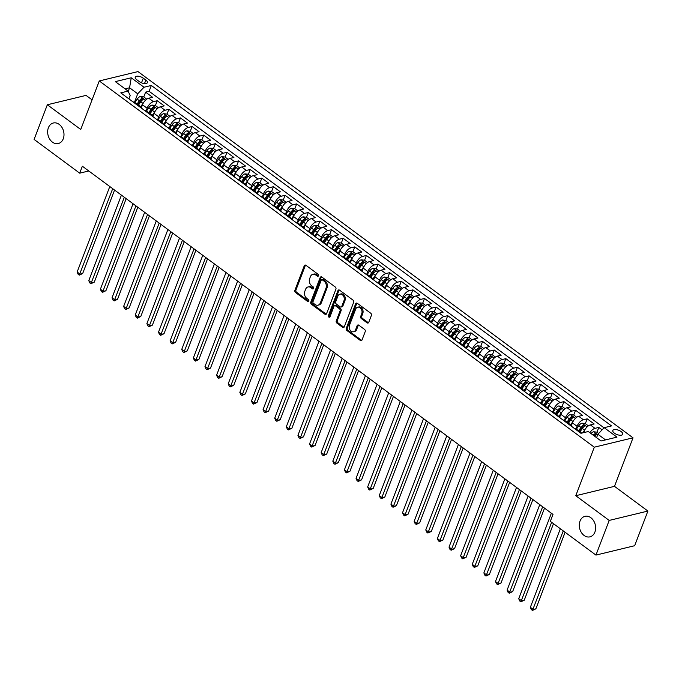 <?xml version="1.0" encoding="UTF-8"?>
<svg xmlns="http://www.w3.org/2000/svg" width="682" height="682" viewBox="0 0 682 682"><rect width="100%" height="100%" fill="white"/><g stroke="black" fill="none" stroke-linecap="round" stroke-linejoin="round"><path stroke-width="1.02" d="M318.468 275.784A1.134 0.861 -103.6 0 0 318.034 274.241L305.92 265.272A1.62 1.228 -103.6 0 0 304.257 265.792L294.905 290.285A1.62 1.228 -103.6 0 0 295.528 292.493L307.642 301.461A1.134 0.861 -103.6 0 0 308.375 299.551L306.806 298.392A5.183 3.93 -103.6 0 1 304.82 291.342L305.596 289.296A5.183 3.93 -103.6 0 1 308.025 286.96A5.183 3.93 -103.6 0 1 310.907 287.642L312.475 288.801A1.134 0.861 -103.6 0 0 313.209 286.9L311.64 285.741A5.183 3.93 -103.6 0 1 309.645 278.682L310.429 276.645A5.183 3.93 -103.6 0 1 312.859 274.3A5.183 3.93 -103.6 0 1 315.74 274.982L317.309 276.15A1.134 0.861 -103.6 0 0 318.468 275.784M580.024 521.082A10.562 8.014 -103.6 0 0 581.354 532.463A10.562 8.014 -103.6 0 0 589.947 536.853A10.562 8.014 -103.6 0 0 594.9 532.088A10.562 8.014 -103.6 0 0 593.57 520.698A10.562 8.014 -103.6 0 0 584.977 516.317A10.562 8.014 -103.6 0 0 580.024 521.082M48.388 127.764A10.562 8.014 -103.6 0 0 49.718 139.154A10.562 8.014 -103.6 0 0 58.311 143.535A10.562 8.014 -103.6 0 0 63.264 138.77A10.562 8.014 -103.6 0 0 61.934 127.381A10.562 8.014 -103.6 0 0 53.341 122.999A10.562 8.014 -103.6 0 0 48.388 127.764M621.106 431.57A5.286 2.31 20.9 0 0 616.11 429.583A5.286 2.31 20.9 0 0 612.828 430.495A5.286 2.31 20.9 0 0 614.414 433.189A5.286 2.31 20.9 0 0 619.409 435.184A5.286 2.31 20.9 0 0 622.7 434.264A5.286 2.31 20.9 0 0 621.106 431.57M367.095 322.842A1.62 1.228 -103.6 0 0 368.757 322.33L371.383 315.451A1.62 1.228 -103.6 0 0 370.761 313.251L357.3 303.294A1.62 1.228 -103.6 0 0 355.646 303.805L346.286 328.306A1.62 1.228 -103.6 0 0 346.908 330.506L360.369 340.463A1.62 1.228 -103.6 0 0 362.031 339.951L365.202 331.648A1.62 1.228 -103.6 0 0 364.58 329.44L358.817 325.186A1.62 1.228 -103.6 0 0 357.155 325.698L355.586 329.815A4.331 3.282 -103.6 0 1 353.557 331.776A4.331 3.282 -103.6 0 1 350.028 329.969A4.331 3.282 -103.6 0 1 349.482 325.305L355.646 309.176A4.331 3.282 -103.6 0 1 357.675 307.215A4.331 3.282 -103.6 0 1 361.204 309.014A4.331 3.282 -103.6 0 1 361.741 313.686L360.718 316.38A1.62 1.228 -103.6 0 0 361.341 318.579L367.095 322.842L368.144 322.586A1.62 1.228 -103.6 0 0 368.485 322.774M575.779 495.712L609.188 520.426L595.949 555.088L634.661 545.719L647.9 511.057L614.491 486.343L633.024 437.818L594.303 447.187L575.779 495.712L614.491 486.343M92.061 99.836L86.051 95.386L47.339 104.764L80.749 129.478L99.274 80.953L594.303 447.187M47.339 104.764L34.1 139.418L79.709 173.168L88.762 170.977M595.949 555.088L550.34 521.346L552.983 514.416L82.36 166.229L79.709 173.168M335.911 289.211A1.62 1.228 -103.6 0 0 335.288 287.003L321.827 277.045A1.62 1.228 -103.6 0 0 320.173 277.565L310.813 302.058A1.62 1.228 -103.6 0 0 311.435 304.266L324.896 314.223A1.62 1.228 -103.6 0 0 326.559 313.703L335.911 289.211M339.568 290.165L353.029 300.131A1.62 1.228 -103.6 0 1 353.651 302.331L344.291 326.831A1.62 1.228 -103.6 0 1 342.637 327.343L336.874 323.08A1.62 1.228 -103.6 0 1 336.252 320.881L340.045 310.941A1.62 1.228 -103.6 0 0 339.423 308.741L335.604 305.911A1.62 1.228 -103.6 0 0 333.941 306.431L329.994 316.772A1.134 0.861 -103.6 0 1 328.4 315.587L337.905 290.685A1.62 1.228 -103.6 0 1 339.568 290.165M602.095 429.856L598.805 427.418L596.972 432.235M589.836 432.678A6.607 3.188 -53.5 0 1 594.994 428.347L590.339 424.903L594.158 423.982L587.185 418.825L585.352 423.641M576.085 428.884L577.066 426.31A6.607 3.188 -53.5 0 1 583.366 419.745L578.72 416.31L582.539 415.389L575.565 410.232L573.733 415.04M564.457 420.291L565.446 417.708A6.607 3.188 -53.5 0 1 571.746 411.152L567.1 407.717L570.919 406.787L563.946 401.63L562.104 406.446M552.838 411.689L553.827 409.115A6.607 3.188 -53.5 0 1 560.127 402.559L555.48 399.115L559.3 398.194L552.326 393.037L550.485 397.845M541.218 403.096L542.207 400.513A6.607 3.188 -53.5 0 1 548.507 393.957L543.861 390.522L547.68 389.593L540.707 384.435L538.865 389.252M529.599 394.494L530.587 391.92A6.607 3.188 -53.5 0 1 536.887 385.364L532.241 381.92L536.061 380.999L529.087 375.842L527.246 380.658M517.979 385.901L518.968 383.318A6.607 3.188 -53.5 0 1 525.268 376.762L520.622 373.327L524.441 372.398L517.467 367.24L515.626 372.057M506.359 377.308L507.34 374.725A6.607 3.188 -53.5 0 1 513.648 368.169L509.002 364.725L512.821 363.804L505.848 358.647L504.007 363.463M494.74 368.706L495.72 366.132A6.607 3.188 -53.5 0 1 502.029 359.567L497.374 356.132L501.193 355.203L494.228 350.045L492.387 354.862M483.12 360.113L484.101 357.53A6.607 3.188 -53.5 0 1 490.409 350.974L485.755 347.53L489.574 346.609L482.6 341.452L480.767 346.268M471.501 351.511L472.481 348.937A6.607 3.188 -53.5 0 1 478.781 342.373L474.135 338.937L477.954 338.016L470.981 332.85L469.148 337.667M459.873 342.918L460.862 340.335A6.607 3.188 -53.5 0 1 467.161 333.779L462.515 330.335L466.335 329.415L459.361 324.257L457.528 329.074M448.253 334.316L449.242 331.742A6.607 3.188 -53.5 0 1 455.542 325.178L450.896 321.742L454.715 320.821L447.742 315.664L445.9 320.472M436.633 325.723L437.622 323.14A6.607 3.188 -53.5 0 1 443.922 316.584L439.276 313.149L443.095 312.22L436.122 307.062L434.281 311.879M425.014 317.121L426.003 314.547A6.607 3.188 -53.5 0 1 432.303 307.983L427.657 304.547L431.476 303.626L424.502 298.469L422.661 303.277M413.394 308.528L414.383 305.945A6.607 3.188 -53.5 0 1 420.683 299.389L416.037 295.954L419.856 295.025L412.883 289.867L411.041 294.684M401.775 299.927L402.755 297.352A6.607 3.188 -53.5 0 1 409.064 290.796L404.417 287.352L408.237 286.431L401.263 281.274L399.422 286.09M390.155 291.333L391.136 288.75A6.607 3.188 -53.5 0 1 397.444 282.195L392.789 278.759L396.609 277.83L389.644 272.672L387.802 277.489M378.536 282.74L379.516 280.157A6.607 3.188 -53.5 0 1 385.824 273.601L381.17 270.157L384.989 269.237L378.024 264.079L376.183 268.896M366.916 274.138L367.896 271.564A6.607 3.188 -53.5 0 1 374.205 265L369.55 261.564L373.369 260.635L366.396 255.477L364.563 260.294M355.296 265.545L356.277 262.962A6.607 3.188 -53.5 0 1 362.577 256.406L357.931 252.962L361.75 252.042L354.776 246.884L352.944 251.701M343.668 256.943L344.657 254.369A6.607 3.188 -53.5 0 1 350.957 247.805L346.311 244.369L350.13 243.448L343.157 238.282L341.315 243.099M332.049 248.35L333.038 245.767A6.607 3.188 -53.5 0 1 339.338 239.212L334.692 235.767L338.511 234.847L331.537 229.689L329.696 234.506M320.429 239.749L321.418 237.174A6.607 3.188 -53.5 0 1 327.718 230.61L323.072 227.174L326.891 226.254L319.918 221.096L318.076 225.904M308.81 231.155L309.798 228.572A6.607 3.188 -53.5 0 1 316.098 222.017L311.452 218.581L315.272 217.652L308.298 212.494L306.457 217.311M297.19 222.554L298.179 219.979A6.607 3.188 -53.5 0 1 304.479 213.415L299.833 209.979L303.652 209.059L296.679 203.901L294.837 208.709M285.57 213.96L286.551 211.377A6.607 3.188 -53.5 0 1 292.859 204.822L288.213 201.386L292.032 200.457L285.059 195.299L283.218 200.116M273.951 205.359L274.931 202.784A6.607 3.188 -53.5 0 1 281.24 196.228L276.585 192.784L280.404 191.864L273.439 186.706L271.598 191.523M262.331 196.766L263.312 194.182A6.607 3.188 -53.5 0 1 269.62 187.627L264.966 184.191L268.785 183.262L261.811 178.104L259.978 182.921M250.712 188.172L251.692 185.589A6.607 3.188 -53.5 0 1 257.992 179.034L253.346 175.589L257.165 174.669L250.192 169.511L248.359 174.328M239.084 179.571L240.073 176.996A6.607 3.188 -53.5 0 1 246.373 170.432L241.726 166.996L245.546 166.067L238.572 160.909L236.739 165.726M227.464 170.977L228.453 168.394A6.607 3.188 -53.5 0 1 234.753 161.839L230.107 158.395L233.926 157.474L226.953 152.316L225.111 157.133M215.844 162.376L216.833 159.801A6.607 3.188 -53.5 0 1 223.133 153.237L218.487 149.801L222.306 148.881L215.333 143.714L213.492 148.531M204.225 153.782L205.214 151.199A6.607 3.188 -53.5 0 1 211.514 144.644L206.868 141.2L210.687 140.279L203.713 135.121L201.872 139.938M192.605 145.181L193.594 142.606A6.607 3.188 -53.5 0 1 199.894 136.042L195.248 132.606L199.067 131.686L192.094 126.528L190.252 131.336M180.986 136.588L181.966 134.004A6.607 3.188 -53.5 0 1 188.275 127.449L183.629 124.013L187.448 123.084L180.474 117.926L178.633 122.743M169.366 127.986L170.347 125.411A6.607 3.188 -53.5 0 1 176.655 118.847L172 115.411L175.82 114.491L168.855 109.333L167.013 114.141M157.747 119.393L158.727 116.81A6.607 3.188 -53.5 0 1 165.035 110.254L160.381 106.818L164.2 105.889L157.235 100.731L153.416 101.661A6.607 3.188 126.5 0 0 147.107 108.216L146.127 110.791M155.394 105.548L157.235 100.731M590.339 424.903A6.607 3.188 126.5 0 0 584.039 431.467L583.579 432.669M578.72 416.31A6.607 3.188 126.5 0 0 572.42 422.866L571.192 426.08M567.1 407.717A6.607 3.188 126.5 0 0 560.8 414.272L559.572 417.486M555.48 399.115A6.607 3.188 126.5 0 0 549.181 405.671L547.953 408.885M543.861 390.522A6.607 3.188 126.5 0 0 537.552 397.077L536.333 400.291M532.241 381.92A6.607 3.188 126.5 0 0 525.933 388.484L524.714 391.69M520.622 373.327A6.607 3.188 126.5 0 0 514.313 379.883L513.086 383.096M509.002 364.725A6.607 3.188 126.5 0 0 502.694 371.289L501.466 374.495M497.374 356.132A6.607 3.188 126.5 0 0 491.074 362.688L489.847 365.902M485.755 347.53A6.607 3.188 126.5 0 0 479.455 354.094L478.227 357.3M474.135 338.937A6.607 3.188 126.5 0 0 467.835 345.493L466.607 348.707M462.515 330.335A6.607 3.188 126.5 0 0 456.215 336.899L454.988 340.105M450.896 321.742A6.607 3.188 126.5 0 0 444.596 328.298L443.368 331.512M439.276 313.149A6.607 3.188 126.5 0 0 432.976 319.705L431.749 322.918M427.657 304.547A6.607 3.188 126.5 0 0 421.348 311.103L420.129 314.317M416.037 295.954A6.607 3.188 126.5 0 0 409.729 302.51L408.509 305.724M404.417 287.352A6.607 3.188 126.5 0 0 398.109 293.916L396.881 297.122M392.789 278.759A6.607 3.188 126.5 0 0 386.489 285.315L385.262 288.529M381.17 270.157A6.607 3.188 126.5 0 0 374.87 276.722L373.642 279.927M369.55 261.564A6.607 3.188 126.5 0 0 363.25 268.12L362.023 271.334M357.931 252.962A6.607 3.188 126.5 0 0 351.631 259.527L350.403 262.732M346.311 244.369A6.607 3.188 126.5 0 0 340.011 250.925L338.784 254.139M334.692 235.767A6.607 3.188 126.5 0 0 328.392 242.332L327.164 245.537M323.072 227.174A6.607 3.188 126.5 0 0 316.763 233.73L315.544 236.944M311.452 218.581A6.607 3.188 126.5 0 0 305.144 225.137L303.925 228.342M299.833 209.979A6.607 3.188 126.5 0 0 293.524 216.535L292.297 219.749M288.213 201.386A6.607 3.188 126.5 0 0 281.905 207.942L280.677 211.156M276.585 192.784A6.607 3.188 126.5 0 0 270.285 199.349L269.058 202.554M264.966 184.191A6.607 3.188 126.5 0 0 258.666 190.747L257.438 193.961M253.346 175.589A6.607 3.188 126.5 0 0 247.046 182.154L245.818 185.359M241.726 166.996A6.607 3.188 126.5 0 0 235.426 173.552L234.199 176.766M230.107 158.395A6.607 3.188 126.5 0 0 223.807 164.959L222.579 168.164M218.487 149.801A6.607 3.188 126.5 0 0 212.187 156.357L210.96 159.571M206.868 141.2A6.607 3.188 126.5 0 0 200.559 147.764L199.34 150.969M195.248 132.606A6.607 3.188 126.5 0 0 188.94 139.162L187.72 142.376M183.629 124.013A6.607 3.188 126.5 0 0 177.32 130.569L176.092 133.774M172 115.411A6.607 3.188 126.5 0 0 165.7 121.967L164.473 125.181M160.381 106.818A6.607 3.188 126.5 0 0 154.081 113.374L152.853 116.588M136.801 79.743L139.358 81.635A5.115 2.242 20.9 0 0 144.2 83.562A5.115 2.242 20.9 0 0 147.38 82.675A5.115 2.242 20.9 0 0 145.846 80.067L143.288 78.174A5.115 2.242 20.9 0 0 138.446 76.239A5.115 2.242 20.9 0 0 135.266 77.134A5.115 2.242 20.9 0 0 136.801 79.743M633.024 437.818L137.986 71.584L99.274 80.953M605.539 439.907L597.884 434.238L604.184 427.682L611.507 425.909L151.336 85.463L144.013 87.236L137.713 93.792L134.507 102.198M604.184 427.682L616.971 437.136L601.064 440.99L588.285 431.527L580.953 433.3L120.782 92.863L128.114 91.09L115.326 81.627L131.234 77.782L144.013 87.236M604.03 427.844L149.119 91.286L145.607 92.138L152.58 97.296L148.761 98.217A6.607 3.188 126.5 0 0 142.461 104.781L141.234 107.986M140.04 107.108A6.607 3.188 126.5 0 0 139.316 105.744A6.607 3.188 126.5 0 0 137.807 105.446M139.316 105.744L134.669 102.309A6.607 3.188 126.5 0 0 133.152 102.01M165.035 110.254L168.855 109.333M176.655 118.847L180.474 117.926M188.275 127.449L192.094 126.528M199.894 136.042L203.713 135.121M211.514 144.644L215.333 143.714M223.133 153.237L226.953 152.316M234.753 161.839L238.572 160.909M246.373 170.432L250.192 169.511M257.992 179.034L261.811 178.104M269.62 187.627L273.439 186.706M281.24 196.228L285.059 195.299M292.859 204.822L296.679 203.901M304.479 213.415L308.298 212.494M316.098 222.017L319.918 221.096M327.718 230.61L331.537 229.689M339.338 239.212L343.157 238.282M350.957 247.805L354.776 246.884M362.577 256.406L366.396 255.477M374.205 265L378.024 264.079M385.824 273.601L389.644 272.672M397.444 282.195L401.263 281.274M409.064 290.796L412.883 289.867M420.683 299.389L424.502 298.469M432.303 307.983L436.122 307.062M443.922 316.584L447.742 315.664M455.542 325.178L459.361 324.257M467.161 333.779L470.981 332.85M478.781 342.373L482.6 341.452M490.409 350.974L494.228 350.045M502.029 359.567L505.848 358.647M513.648 368.169L517.467 367.24M525.268 376.762L529.087 375.842M536.887 385.364L540.707 384.435M548.507 393.957L552.326 393.037M560.127 402.559L563.946 401.63M571.746 411.152L575.565 410.232M583.366 419.745L587.185 418.825M594.994 428.347L598.805 427.418M597.884 434.238L596.571 437.665M137.713 93.792L129.58 87.782L125.104 88.865M128.225 91.328L129.58 87.782L131.234 77.782M128.932 98.881L130.177 95.616L128.114 91.09M609.188 520.426L647.9 511.057M143.774 96.955L145.607 92.138M149.119 91.286L151.336 85.463M149.426 114.047A6.607 3.188 -53.5 0 1 150.935 114.337L146.289 110.902A6.607 3.188 126.5 0 0 144.772 110.603M161.046 122.641A6.607 3.188 -53.5 0 1 162.555 122.939L157.909 119.495A6.607 3.188 126.5 0 0 156.391 119.205M150.935 114.337A6.607 3.188 -53.5 0 1 151.66 115.701M172.665 131.242A6.607 3.188 -53.5 0 1 174.183 131.532L169.528 128.097A6.607 3.188 126.5 0 0 168.019 127.798M162.555 122.939A6.607 3.188 -53.5 0 1 163.288 124.303M184.285 139.836A6.607 3.188 -53.5 0 1 185.802 140.134L181.148 136.69A6.607 3.188 126.5 0 0 179.639 136.4M174.183 131.532A6.607 3.188 -53.5 0 1 174.907 132.896M195.905 148.437A6.607 3.188 -53.5 0 1 197.422 148.727L192.767 145.292A6.607 3.188 126.5 0 0 191.258 144.993M185.802 140.134A6.607 3.188 -53.5 0 1 186.527 141.498M207.524 157.03A6.607 3.188 -53.5 0 1 209.042 157.329L204.395 153.885A6.607 3.188 126.5 0 0 202.878 153.595M197.422 148.727A6.607 3.188 -53.5 0 1 198.147 150.091M219.144 165.624A6.607 3.188 -53.5 0 1 220.661 165.922L216.015 162.487A6.607 3.188 126.5 0 0 214.498 162.188M209.042 157.329A6.607 3.188 -53.5 0 1 209.766 158.684M230.763 174.225A6.607 3.188 -53.5 0 1 232.281 174.524L227.635 171.08A6.607 3.188 126.5 0 0 226.117 170.79M220.661 165.922A6.607 3.188 -53.5 0 1 221.386 167.286M242.383 182.819A6.607 3.188 -53.5 0 1 243.9 183.117L239.254 179.681A6.607 3.188 126.5 0 0 237.737 179.383M232.281 174.524A6.607 3.188 -53.5 0 1 233.005 175.879M254.011 191.42A6.607 3.188 -53.5 0 1 255.52 191.71L250.874 188.275A6.607 3.188 126.5 0 0 249.356 187.976M243.9 183.117A6.607 3.188 -53.5 0 1 244.625 184.481M265.63 200.014A6.607 3.188 -53.5 0 1 267.139 200.312L262.493 196.876A6.607 3.188 126.5 0 0 260.976 196.578M255.52 191.71A6.607 3.188 -53.5 0 1 256.244 193.074M277.25 208.615A6.607 3.188 -53.5 0 1 278.759 208.905L274.113 205.47A6.607 3.188 126.5 0 0 272.604 205.171M267.139 200.312A6.607 3.188 -53.5 0 1 267.864 201.676M288.87 217.208A6.607 3.188 -53.5 0 1 290.387 217.507L285.732 214.063A6.607 3.188 126.5 0 0 284.224 213.773M278.759 208.905A6.607 3.188 -53.5 0 1 279.492 210.269M300.489 225.81A6.607 3.188 -53.5 0 1 302.007 226.1L297.352 222.664A6.607 3.188 126.5 0 0 295.843 222.366M290.387 217.507A6.607 3.188 -53.5 0 1 291.112 218.871M312.109 234.403A6.607 3.188 -53.5 0 1 313.626 234.702L308.98 231.258A6.607 3.188 126.5 0 0 307.463 230.968M302.007 226.1A6.607 3.188 -53.5 0 1 302.731 227.464M323.728 243.005A6.607 3.188 -53.5 0 1 325.246 243.295L320.6 239.859A6.607 3.188 126.5 0 0 319.082 239.561M313.626 234.702A6.607 3.188 -53.5 0 1 314.351 236.066M335.348 251.598A6.607 3.188 -53.5 0 1 336.865 251.897L332.219 248.453A6.607 3.188 126.5 0 0 330.702 248.163M325.246 243.295A6.607 3.188 -53.5 0 1 325.97 244.659M346.968 260.192A6.607 3.188 -53.5 0 1 348.485 260.49L343.839 257.054A6.607 3.188 126.5 0 0 342.321 256.756M336.865 251.897A6.607 3.188 -53.5 0 1 337.59 253.252M358.596 268.793A6.607 3.188 -53.5 0 1 360.105 269.092L355.458 265.648A6.607 3.188 126.5 0 0 353.941 265.358M348.485 260.49A6.607 3.188 -53.5 0 1 349.21 261.854M370.215 277.386A6.607 3.188 -53.5 0 1 371.724 277.685L367.078 274.249A6.607 3.188 126.5 0 0 365.561 273.951M360.105 269.092A6.607 3.188 -53.5 0 1 360.829 270.447M381.835 285.988A6.607 3.188 -53.5 0 1 383.344 286.278L378.698 282.842A6.607 3.188 126.5 0 0 377.18 282.544M371.724 277.685A6.607 3.188 -53.5 0 1 372.449 279.049M393.454 294.581A6.607 3.188 -53.5 0 1 394.972 294.88L390.317 291.444A6.607 3.188 126.5 0 0 388.808 291.146M383.344 286.278A6.607 3.188 -53.5 0 1 384.077 287.642M405.074 303.183A6.607 3.188 -53.5 0 1 406.591 303.473L401.937 300.037A6.607 3.188 126.5 0 0 400.428 299.739M394.972 294.88A6.607 3.188 -53.5 0 1 395.696 296.244M416.693 311.776A6.607 3.188 -53.5 0 1 418.211 312.075L413.556 308.631A6.607 3.188 126.5 0 0 412.047 308.341M406.591 303.473A6.607 3.188 -53.5 0 1 407.316 304.837M428.313 320.378A6.607 3.188 -53.5 0 1 429.831 320.668L425.184 317.232A6.607 3.188 126.5 0 0 423.667 316.934M418.211 312.075A6.607 3.188 -53.5 0 1 418.936 313.439M439.933 328.971A6.607 3.188 -53.5 0 1 441.45 329.27L436.804 325.825A6.607 3.188 126.5 0 0 435.287 325.536M429.831 320.668A6.607 3.188 -53.5 0 1 430.555 322.032M451.552 337.573A6.607 3.188 -53.5 0 1 453.07 337.863L448.424 334.427A6.607 3.188 126.5 0 0 446.906 334.129M441.45 329.27A6.607 3.188 -53.5 0 1 442.175 330.634M463.172 346.166A6.607 3.188 -53.5 0 1 464.689 346.465L460.043 343.02A6.607 3.188 126.5 0 0 458.526 342.731M453.07 337.863A6.607 3.188 -53.5 0 1 453.794 339.227M474.8 354.759A6.607 3.188 -53.5 0 1 476.309 355.058L471.663 351.622A6.607 3.188 126.5 0 0 470.145 351.324M464.689 346.465A6.607 3.188 -53.5 0 1 465.414 347.82M486.419 363.361A6.607 3.188 -53.5 0 1 487.928 363.659L483.282 360.215A6.607 3.188 126.5 0 0 481.765 359.925M476.309 355.058A6.607 3.188 -53.5 0 1 477.033 356.422M498.039 371.954A6.607 3.188 -53.5 0 1 499.548 372.253L494.902 368.817A6.607 3.188 126.5 0 0 493.393 368.519M487.928 363.659A6.607 3.188 -53.5 0 1 488.653 365.015M509.659 380.556A6.607 3.188 -53.5 0 1 511.176 380.846L506.521 377.41A6.607 3.188 126.5 0 0 505.012 377.112M499.548 372.253A6.607 3.188 -53.5 0 1 500.281 373.617M521.278 389.149A6.607 3.188 -53.5 0 1 522.796 389.448L518.141 386.012A6.607 3.188 126.5 0 0 516.632 385.714M511.176 380.846A6.607 3.188 -53.5 0 1 511.901 382.21M532.898 397.751A6.607 3.188 -53.5 0 1 534.415 398.041L529.769 394.605A6.607 3.188 126.5 0 0 528.252 394.307M522.796 389.448A6.607 3.188 -53.5 0 1 523.52 390.812M544.517 406.344A6.607 3.188 -53.5 0 1 546.035 406.643L541.389 403.198A6.607 3.188 126.5 0 0 539.871 402.909M534.415 398.041A6.607 3.188 -53.5 0 1 535.14 399.405M556.137 414.946A6.607 3.188 -53.5 0 1 557.654 415.236L553.008 411.8A6.607 3.188 126.5 0 0 551.491 411.502M546.035 406.643A6.607 3.188 -53.5 0 1 546.759 408.007M567.756 423.539A6.607 3.188 -53.5 0 1 569.274 423.837L564.628 420.393A6.607 3.188 126.5 0 0 563.11 420.103M557.654 415.236A6.607 3.188 -53.5 0 1 558.379 416.6M579.385 432.141A6.607 3.188 -53.5 0 1 580.894 432.431L576.247 428.995A6.607 3.188 126.5 0 0 574.73 428.697M569.274 423.837A6.607 3.188 -53.5 0 1 569.999 425.201M580.894 432.431A6.607 3.188 -53.5 0 1 581.456 433.181M318.409 275.929A1.134 0.861 -103.6 0 1 318.358 275.895L316.789 274.735A5.183 3.93 -103.6 0 0 313.908 274.045L312.859 274.3M308.025 286.96L309.074 286.704A5.183 3.93 -103.6 0 1 311.955 287.386L313.524 288.554A1.134 0.861 -103.6 0 0 313.575 288.58M305.579 265.093A1.62 1.228 -103.6 0 0 305.306 265.537L295.954 290.038A1.62 1.228 -103.6 0 0 296.568 292.237L308.69 301.205A1.134 0.861 -103.6 0 0 308.741 301.239M321.495 276.866A1.62 1.228 -103.6 0 0 321.213 277.31L311.862 301.811A1.62 1.228 -103.6 0 0 312.484 304.01L325.945 313.967A1.62 1.228 -103.6 0 0 326.277 314.155M322.356 279.884A1.134 0.861 -103.6 0 0 321.196 280.242L312.987 301.742A1.134 0.861 -103.6 0 0 313.422 303.285L315.075 304.513A5.183 3.93 -103.6 0 0 317.957 305.195A5.183 3.93 -103.6 0 0 320.387 302.859L325.996 288.162A5.183 3.93 -103.6 0 0 324.01 281.103L322.356 279.884L323.404 279.629A1.134 0.861 -103.6 0 0 322.774 279.475L321.725 279.731M317.957 305.195L319.005 304.948A5.183 3.93 -103.6 0 0 321.435 302.603L320.387 302.859M323.404 279.629L325.058 280.848A5.183 3.93 -103.6 0 1 327.045 287.906L321.435 302.603M334.7 305.698L335.749 305.442A1.62 1.228 -103.6 0 1 336.652 305.655L340.471 308.486A1.62 1.228 -103.6 0 1 341.094 310.694L337.3 320.625A1.62 1.228 -103.6 0 0 337.922 322.833L343.677 327.096A1.62 1.228 -103.6 0 0 344.018 327.275M339.227 289.986A1.62 1.228 -103.6 0 0 338.954 290.43L329.44 315.34A1.134 0.861 -103.6 0 0 329.926 316.917M343.984 300.634A4.331 3.282 -103.6 0 0 343.438 295.962A4.331 3.282 -103.6 0 0 339.909 294.164A4.331 3.282 -103.6 0 0 337.88 296.124L335.706 301.802A1.62 1.228 -103.6 0 0 336.328 304.01L340.156 306.832A1.62 1.228 -103.6 0 0 341.81 306.32L343.984 300.634L345.032 300.378A4.331 3.282 -103.6 0 0 344.487 295.715A4.331 3.282 -103.6 0 0 340.957 293.908L339.909 294.164M341.051 307.045L342.1 306.798A1.62 1.228 -103.6 0 0 342.858 306.065L341.81 306.32M345.032 300.378L342.858 306.065M357.675 307.215L358.723 306.968A4.331 3.282 -103.6 0 1 362.244 308.767A4.331 3.282 -103.6 0 1 362.79 313.439L361.767 316.124A1.62 1.228 -103.6 0 0 362.389 318.332L368.144 322.586M353.557 331.776L354.597 331.52A4.331 3.282 -103.6 0 0 356.635 329.559L355.586 329.815M358.476 324.999A1.62 1.228 -103.6 0 0 358.203 325.442L356.635 329.559M356.967 303.106A1.62 1.228 -103.6 0 0 356.686 303.558L347.334 328.051A1.62 1.228 -103.6 0 0 347.956 330.258L361.417 340.216A1.62 1.228 -103.6 0 0 361.758 340.395M146.783 99.18L143.629 96.844L140.373 96.494A4.373 2.114 126.5 0 0 137.176 99.103L134.848 102.436M143.476 102.76A4.373 2.114 126.5 0 0 142.981 103.4L140.279 107.279M141.455 107.406L141.114 107.901M109.793 186.536L77.151 272.016L80.058 274.164L82.675 273.533L114.55 190.056M138.455 105.105L140.773 101.763A4.373 2.114 -53.5 0 1 143.126 99.521L141.728 98.489A4.373 2.114 126.5 0 0 139.384 100.731L137.056 104.073M137.892 104.687L140.287 101.251A2.225 1.074 -53.5 0 1 140.969 100.484L141.728 98.489M82.675 273.533L79.282 275.136L112.7 188.684M79.282 275.136L78.123 274.275L77.151 272.016M158.403 107.773L155.249 105.437L151.992 105.088A4.373 2.114 126.5 0 0 148.795 107.696L146.468 111.038M155.095 111.362A4.373 2.114 126.5 0 0 154.601 112.001L151.898 115.88M153.075 116L152.734 116.494M121.422 195.129L88.779 280.617L91.678 282.766L94.295 282.126L126.17 198.65M150.074 113.698L152.393 110.365A4.373 2.114 -53.5 0 1 154.746 108.114L153.348 107.083A4.373 2.114 126.5 0 0 151.003 109.333L148.676 112.666M149.511 113.289L151.907 109.845A2.225 1.074 -53.5 0 1 152.589 109.077L153.348 107.083M94.295 282.126L90.902 283.729L124.32 197.277M90.902 283.729L89.743 282.868L88.779 280.617M170.023 116.375L166.868 114.039L163.612 113.689A4.373 2.114 126.5 0 0 160.415 116.298L158.088 119.631M166.715 119.955A4.373 2.114 126.5 0 0 166.229 120.595L163.518 124.474M164.694 124.601L164.353 125.096M133.041 203.73L100.399 289.211L103.297 291.359L105.915 290.728L137.798 207.243M161.694 122.3L164.021 118.958A4.373 2.114 -53.5 0 1 166.365 116.707L164.967 115.676A4.373 2.114 126.5 0 0 162.623 117.926L160.296 121.268M161.131 121.882L163.527 118.446A2.225 1.074 -53.5 0 1 164.209 117.671L164.967 115.676M105.915 290.728L102.522 292.331L135.94 205.879M102.522 292.331L101.362 291.47L100.399 289.211M181.642 124.968L178.488 122.632L175.231 122.283A4.373 2.114 126.5 0 0 172.035 124.891L169.707 128.225M178.334 128.548A4.373 2.114 126.5 0 0 177.849 129.188L175.138 133.075M176.314 133.195L175.973 133.689M144.661 212.324L112.019 297.804L114.926 299.961L117.534 299.321L149.418 215.844M173.313 130.893L175.641 127.56A4.373 2.114 -53.5 0 1 177.985 125.309L176.587 124.277A4.373 2.114 126.5 0 0 174.242 126.528L171.915 129.861M172.751 130.484L175.146 127.04A2.225 1.074 -53.5 0 1 175.828 126.272L176.587 124.277M117.534 299.321L114.15 300.924L147.568 214.472M114.15 300.924L112.982 300.063L112.019 297.804M193.262 133.57L190.108 131.234L186.851 130.876A4.373 2.114 126.5 0 0 183.654 133.493L181.327 136.826M189.954 137.15A4.373 2.114 126.5 0 0 189.468 137.79L186.757 141.668M187.942 141.796L187.593 142.282M156.28 220.925L123.638 306.406L126.545 308.554L129.154 307.923L161.037 224.438M184.933 139.495L187.26 136.153A4.373 2.114 -53.5 0 1 189.605 133.902L188.215 132.871A4.373 2.114 126.5 0 0 185.862 135.121L183.535 138.463M184.37 139.077L186.766 135.641A2.225 1.074 -53.5 0 1 187.448 134.865L188.215 132.871M129.154 307.923L125.769 309.526L159.187 223.074M125.769 309.526L124.601 308.665L123.638 306.406M204.881 142.163L201.727 139.827L198.471 139.478A4.373 2.114 126.5 0 0 195.274 142.086L192.946 145.419M201.574 145.743A4.373 2.114 126.5 0 0 201.088 146.383L198.385 150.262M199.562 150.39L199.212 150.884M167.9 229.519L135.258 314.999L138.165 317.147L140.782 316.516L172.657 233.039M196.552 148.088L198.88 144.755A4.373 2.114 -53.5 0 1 201.224 142.504L199.835 141.472A4.373 2.114 126.5 0 0 197.482 143.723L195.154 147.056M195.99 147.67L198.394 144.234A2.225 1.074 -53.5 0 1 199.067 143.467L199.835 141.472M140.782 316.516L137.389 318.119L170.807 231.667M137.389 318.119L136.221 317.258L135.258 314.999M216.501 150.756L213.347 148.429L210.099 148.071A4.373 2.114 126.5 0 0 206.893 150.688L204.574 154.021M213.193 154.345A4.373 2.114 126.5 0 0 212.707 154.985L210.005 158.863M211.181 158.991L210.84 159.477M179.519 238.112L146.877 323.6L149.784 325.749L152.401 325.118L184.276 241.633M208.172 156.681L210.499 153.348A4.373 2.114 -53.5 0 1 212.844 151.097L211.454 150.066A4.373 2.114 126.5 0 0 209.101 152.316L206.782 155.649M207.618 156.272L210.013 152.836A2.225 1.074 -53.5 0 1 210.687 152.06L211.454 150.066M152.401 325.118L149.008 326.712L182.426 240.269M149.008 326.712L147.849 325.86L146.877 323.6M228.12 159.358L224.966 157.022L221.718 156.672A4.373 2.114 126.5 0 0 218.521 159.281L216.194 162.614M224.813 162.938A4.373 2.114 126.5 0 0 224.327 163.578L221.624 167.457M222.801 167.584L222.46 168.079M191.139 246.713L158.497 332.194L161.404 334.342L164.021 333.711L195.896 250.234M219.792 165.283L222.119 161.949A4.373 2.114 -53.5 0 1 224.463 159.699L223.074 158.667A4.373 2.114 126.5 0 0 220.729 160.918L218.402 164.251M219.237 164.865L221.633 161.429A2.225 1.074 -53.5 0 1 222.315 160.662L223.074 158.667M164.021 333.711L160.628 335.314L194.046 248.862M160.628 335.314L159.469 334.453L158.497 332.194M239.74 167.951L236.594 165.624L233.338 165.266A4.373 2.114 126.5 0 0 230.141 167.874L227.814 171.216M236.441 171.54A4.373 2.114 126.5 0 0 235.946 172.179L233.244 176.058M234.42 176.186L234.079 176.672M202.759 255.307L170.116 340.795L173.023 342.944L175.641 342.313L207.516 258.828M231.411 173.876L233.738 170.543A4.373 2.114 -53.5 0 1 236.091 168.292L234.693 167.261A4.373 2.114 126.5 0 0 232.349 169.511L230.022 172.844M230.857 173.467L233.253 170.031A2.225 1.074 -53.5 0 1 233.935 169.255L234.693 167.261M175.641 342.313L172.248 343.907L205.666 257.464M172.248 343.907L171.088 343.046L170.116 340.795M251.368 176.553L248.214 174.217L244.957 173.867A4.373 2.114 126.5 0 0 241.76 176.476L239.433 179.809M248.06 180.133A4.373 2.114 126.5 0 0 247.566 180.773L244.864 184.651M246.04 184.779L245.699 185.274M214.378 263.908L181.736 349.389L184.643 351.537L187.26 350.906L219.135 267.429M243.031 182.478L245.358 179.144A4.373 2.114 -53.5 0 1 247.711 176.894L246.313 175.862A4.373 2.114 126.5 0 0 243.968 178.113L241.641 181.446M242.477 182.06L244.872 178.624A2.225 1.074 -53.5 0 1 245.554 177.857L246.313 175.862M187.26 350.906L183.867 352.509L217.285 266.057M183.867 352.509L182.708 351.648L181.736 349.389M262.988 185.146L259.833 182.819L256.577 182.461A4.373 2.114 126.5 0 0 253.38 185.069L251.053 188.411M259.68 188.735A4.373 2.114 126.5 0 0 259.186 189.374L256.483 193.253M257.66 193.373L257.319 193.867M226.006 272.502L193.356 357.99L196.263 360.139L198.88 359.499L230.755 276.022M254.659 191.071L256.978 187.738A4.373 2.114 -53.5 0 1 259.331 185.487L257.932 184.455A4.373 2.114 126.5 0 0 255.588 186.706L253.261 190.039M254.096 190.662L256.492 187.218A2.225 1.074 -53.5 0 1 257.174 186.45L257.932 184.455M198.88 359.499L195.487 361.102L228.905 274.65M195.487 361.102L194.327 360.241L193.356 357.99M274.607 193.748L271.453 191.412L268.197 191.062A4.373 2.114 126.5 0 0 265 193.671L262.672 197.004M271.3 197.328A4.373 2.114 126.5 0 0 270.805 197.968L268.103 201.846M269.279 201.974L268.938 202.469M237.626 281.103L204.984 366.584L207.882 368.732L210.499 368.101L242.383 284.624M266.278 199.673L268.597 196.331A4.373 2.114 -53.5 0 1 270.95 194.089L269.552 193.057A4.373 2.114 126.5 0 0 267.208 195.299L264.88 198.641M265.716 199.255L268.111 195.819A2.225 1.074 -53.5 0 1 268.793 195.052L269.552 193.057M210.499 368.101L207.106 369.704L240.524 283.252M207.106 369.704L205.947 368.843L204.984 366.584M286.227 202.341L283.073 200.005L279.816 199.655A4.373 2.114 126.5 0 0 276.619 202.264L274.292 205.606M282.919 205.93A4.373 2.114 126.5 0 0 282.433 206.569L279.722 210.448M280.899 210.567L280.558 211.062M249.245 289.697L216.603 375.185L219.502 377.334L222.119 376.694L254.002 293.217M277.898 208.266L280.225 204.932A4.373 2.114 -53.5 0 1 282.57 202.682L281.172 201.65A4.373 2.114 126.5 0 0 278.827 203.901L276.5 207.234M277.335 207.857L279.731 204.412A2.225 1.074 -53.5 0 1 280.413 203.645L281.172 201.65M222.119 376.694L218.734 378.297L252.152 291.845M218.734 378.297L217.567 377.436L216.603 375.185M297.846 210.943L294.692 208.607L291.436 208.257A4.373 2.114 126.5 0 0 288.239 210.866L285.911 214.199M294.539 214.523A4.373 2.114 126.5 0 0 294.053 215.162L291.342 219.041M292.527 219.169L292.177 219.664M260.865 298.298L228.223 383.778L231.13 385.927L233.738 385.296L265.622 301.811M289.518 216.867L291.845 213.526A4.373 2.114 -53.5 0 1 294.189 211.275L292.8 210.244A4.373 2.114 126.5 0 0 290.447 212.494L288.119 215.836M288.955 216.45L291.35 213.014A2.225 1.074 -53.5 0 1 292.032 212.238L292.8 210.244M233.738 385.296L230.354 386.899L263.772 300.447M230.354 386.899L229.186 386.038L228.223 383.778M309.466 219.536L306.312 217.2L303.055 216.85A4.373 2.114 126.5 0 0 299.858 219.459L297.531 222.792M306.158 223.125A4.373 2.114 126.5 0 0 305.672 223.756L302.961 227.643M304.146 227.762L303.797 228.257M272.485 306.891L239.842 392.372L242.749 394.528L245.367 393.889L277.242 310.412M301.137 225.461L303.464 222.127A4.373 2.114 -53.5 0 1 305.809 219.877L304.419 218.845A4.373 2.114 126.5 0 0 302.066 221.096L299.739 224.429M300.574 225.051L302.978 221.607A2.225 1.074 -53.5 0 1 303.652 220.84L304.419 218.845M245.367 393.889L241.974 395.492L275.392 309.04M241.974 395.492L240.806 394.631L239.842 392.372M321.086 228.138L317.931 225.802L314.675 225.444A4.373 2.114 126.5 0 0 311.478 228.061L309.159 231.394M317.778 231.718A4.373 2.114 126.5 0 0 317.292 232.357L314.59 236.236M315.766 236.364L315.425 236.85M284.104 315.493L251.462 400.973L254.369 403.122L256.986 402.491L288.861 319.005M312.757 234.062L315.084 230.721A4.373 2.114 -53.5 0 1 317.428 228.47L316.039 227.438A4.373 2.114 126.5 0 0 313.686 229.689L311.367 233.031M312.194 233.645L314.598 230.209A2.225 1.074 -53.5 0 1 315.272 229.433L316.039 227.438M256.986 402.491L253.593 404.094L287.011 317.642M253.593 404.094L252.434 403.233L251.462 400.973M332.705 236.731L329.551 234.395L326.303 234.045A4.373 2.114 126.5 0 0 323.098 236.654L320.779 239.987M329.397 240.311A4.373 2.114 126.5 0 0 328.912 240.951L326.209 244.829M327.386 244.957L327.045 245.452M295.724 324.086L263.082 409.567L265.989 411.715L268.606 411.084L300.481 327.607M324.376 242.656L326.704 239.322A4.373 2.114 -53.5 0 1 329.048 237.072L327.658 236.04A4.373 2.114 126.5 0 0 325.305 238.291L322.987 241.624M323.822 242.238L326.218 238.802A2.225 1.074 -53.5 0 1 326.891 238.035L327.658 236.04M268.606 411.084L265.213 412.687L298.631 326.235M265.213 412.687L264.053 411.826L263.082 409.567M344.325 245.324L341.171 242.997L337.922 242.639A4.373 2.114 126.5 0 0 334.726 245.256L332.398 248.589M341.017 248.913A4.373 2.114 126.5 0 0 340.531 249.552L337.829 253.431M339.005 253.559L338.664 254.045M307.343 332.688L274.701 418.168L277.608 420.317L280.225 419.686L312.1 336.2M335.996 251.249L338.323 247.916A4.373 2.114 -53.5 0 1 340.676 245.665L339.278 244.633A4.373 2.114 126.5 0 0 336.934 246.884L334.606 250.217M335.442 250.84L337.837 247.404A2.225 1.074 -53.5 0 1 338.519 246.628L339.278 244.633M280.225 419.686L276.832 421.28L310.25 334.836M276.832 421.28L275.673 420.427L274.701 418.168M355.953 253.926L352.799 251.59L349.542 251.24A4.373 2.114 126.5 0 0 346.345 253.849L344.018 257.182M352.645 257.506A4.373 2.114 126.5 0 0 352.151 258.146L349.448 262.024M350.625 262.152L350.284 262.647M318.963 341.281L286.321 426.762L289.228 428.91L291.845 428.279L323.72 344.802M347.615 259.851L349.943 256.517A4.373 2.114 -53.5 0 1 352.296 254.267L350.898 253.235A4.373 2.114 126.5 0 0 348.553 255.486L346.226 258.819M347.061 259.433L349.457 255.997A2.225 1.074 -53.5 0 1 350.139 255.23L350.898 253.235M291.845 428.279L288.452 429.882L321.87 343.43M288.452 429.882L287.293 429.021L286.321 426.762M367.572 262.519L364.418 260.192L361.162 259.833A4.373 2.114 126.5 0 0 357.965 262.442L355.637 265.784M364.265 266.108A4.373 2.114 126.5 0 0 363.77 266.747L361.068 270.626M362.244 270.754L361.903 271.24M330.582 349.875L297.94 435.363L300.847 437.512L303.464 436.881L335.339 353.395M359.243 268.444L361.562 265.11A4.373 2.114 -53.5 0 1 363.915 262.86L362.517 261.828A4.373 2.114 126.5 0 0 360.173 264.079L357.845 267.412M358.681 268.035L361.076 264.599A2.225 1.074 -53.5 0 1 361.758 263.823L362.517 261.828M303.464 436.881L300.071 438.475L333.489 352.031M300.071 438.475L298.912 437.614L297.94 435.363M379.192 271.121L376.038 268.785L372.781 268.435A4.373 2.114 126.5 0 0 369.584 271.044L367.257 274.377M375.884 274.701A4.373 2.114 126.5 0 0 375.39 275.34L372.687 279.219M373.864 279.347L373.523 279.842M342.211 358.476L309.568 443.956L312.467 446.105L315.084 445.474L346.959 361.997M370.863 277.045L373.182 273.712A4.373 2.114 -53.5 0 1 375.535 271.462L374.137 270.43A4.373 2.114 126.5 0 0 371.792 272.681L369.465 276.014M370.3 276.628L372.696 273.192A2.225 1.074 -53.5 0 1 373.378 272.425L374.137 270.43M315.084 445.474L311.691 447.077L345.109 360.625M311.691 447.077L310.532 446.216L309.568 443.956M390.812 279.714L387.657 277.386L384.401 277.028A4.373 2.114 126.5 0 0 381.204 279.637L378.877 282.979M387.504 283.303A4.373 2.114 126.5 0 0 387.018 283.942L384.307 287.821M385.483 287.949L385.142 288.435M353.83 367.069L321.188 452.558L324.086 454.706L326.704 454.067L358.587 370.59M382.483 285.639L384.81 282.305A4.373 2.114 -53.5 0 1 387.154 280.055L385.756 279.023A4.373 2.114 126.5 0 0 383.412 281.274L381.085 284.607M381.92 285.229L384.316 281.785A2.225 1.074 -53.5 0 1 384.998 281.018L385.756 279.023M326.704 454.067L323.311 455.67L356.729 369.218M323.311 455.67L322.151 454.809L321.188 452.558M402.431 288.315L399.277 285.98L396.02 285.63A4.373 2.114 126.5 0 0 392.823 288.239L390.496 291.572M399.123 291.896A4.373 2.114 126.5 0 0 398.638 292.535L395.927 296.414M397.103 296.542L396.762 297.037M365.45 375.671L332.807 461.151L335.715 463.3L338.323 462.669L370.207 379.192M394.102 294.24L396.43 290.899A4.373 2.114 -53.5 0 1 398.774 288.657L397.376 287.625A4.373 2.114 126.5 0 0 395.031 289.867L392.704 293.209M393.54 293.823L395.935 290.387A2.225 1.074 -53.5 0 1 396.617 289.62L397.376 287.625M338.323 462.669L334.939 464.272L368.357 377.819M334.939 464.272L333.771 463.41L332.807 461.151M414.051 296.909L410.896 294.573L407.64 294.223A4.373 2.114 126.5 0 0 404.443 296.832L402.116 300.174M410.743 300.498A4.373 2.114 126.5 0 0 410.257 301.137L407.546 305.016M408.731 305.135L408.382 305.63M377.069 384.264L344.427 469.753L347.334 471.901L349.943 471.262L381.826 387.785M405.722 302.834L408.049 299.5A4.373 2.114 -53.5 0 1 410.394 297.25L409.004 296.218A4.373 2.114 126.5 0 0 406.651 298.469L404.324 301.802M405.159 302.424L407.555 298.98A2.225 1.074 -53.5 0 1 408.237 298.213L409.004 296.218M349.943 471.262L346.558 472.865L379.976 386.413M346.558 472.865L345.39 472.004L344.427 469.753M425.67 305.51L422.516 303.175L419.26 302.825A4.373 2.114 126.5 0 0 416.063 305.434L413.735 308.767M422.363 309.091A4.373 2.114 126.5 0 0 421.877 309.73L419.174 313.609M420.351 313.737L420.001 314.232M388.689 392.866L356.047 478.346L358.954 480.495L361.571 479.864L393.446 396.378M417.341 311.435L419.669 308.094A4.373 2.114 -53.5 0 1 422.013 305.843L420.623 304.811A4.373 2.114 126.5 0 0 418.271 307.062L415.943 310.404M416.779 311.018L419.183 307.582A2.225 1.074 -53.5 0 1 419.856 306.806L420.623 304.811M361.571 479.864L358.178 481.466L391.596 395.014M358.178 481.466L357.01 480.605L356.047 478.346M437.29 314.104L434.136 311.768L430.879 311.418A4.373 2.114 126.5 0 0 427.682 314.027L425.363 317.36M433.982 317.693A4.373 2.114 126.5 0 0 433.496 318.323L430.794 322.211M431.97 322.33L431.629 322.825M400.308 401.459L367.666 486.939L370.573 489.096L373.19 488.457L405.065 404.98M428.961 320.029L431.288 316.695A4.373 2.114 -53.5 0 1 433.633 314.445L432.243 313.413A4.373 2.114 126.5 0 0 429.89 315.664L427.571 318.997M428.407 319.619L430.802 316.175A2.225 1.074 -53.5 0 1 431.476 315.408L432.243 313.413M373.19 488.457L369.797 490.06L403.215 403.608M369.797 490.06L368.638 489.199L367.666 486.939M448.909 322.705L445.755 320.37L442.507 320.011A4.373 2.114 126.5 0 0 439.31 322.629L436.983 325.962M445.602 326.286A4.373 2.114 126.5 0 0 445.116 326.925L442.413 330.804M443.59 330.932L443.249 331.418M411.928 410.061L379.286 495.541L382.193 497.69L384.81 497.059L416.685 413.573M440.581 328.63L442.908 325.288A4.373 2.114 -53.5 0 1 445.252 323.038L443.863 322.006A4.373 2.114 126.5 0 0 441.51 324.257L439.191 327.599M440.026 328.213L442.422 324.777A2.225 1.074 -53.5 0 1 443.104 324.001L443.863 322.006M384.81 497.059L381.417 498.661L414.835 412.209M381.417 498.661L380.258 497.8L379.286 495.541M460.529 331.299L457.383 328.963L454.127 328.613A4.373 2.114 126.5 0 0 450.93 331.222L448.603 334.555M457.23 334.879A4.373 2.114 126.5 0 0 456.735 335.518L454.033 339.397M455.209 339.525L454.868 340.02M423.548 418.654L390.905 504.134L393.812 506.283L396.43 505.652L428.305 422.175M452.2 337.223L454.527 333.89A4.373 2.114 -53.5 0 1 456.88 331.64L455.482 330.608A4.373 2.114 126.5 0 0 453.138 332.859L450.811 336.192M451.646 336.806L454.042 333.37A2.225 1.074 -53.5 0 1 454.724 332.603L455.482 330.608M396.43 505.652L393.037 507.255L426.455 420.803M393.037 507.255L391.877 506.394L390.905 504.134M472.157 339.892L469.003 337.564L465.746 337.206A4.373 2.114 126.5 0 0 462.549 339.824L460.222 343.157M468.849 343.481A4.373 2.114 126.5 0 0 468.355 344.12L465.653 347.999M466.829 348.127L466.488 348.613M435.167 427.256L402.525 512.736L405.432 514.884L408.049 514.254L439.924 430.768M463.82 345.817L466.147 342.483A4.373 2.114 -53.5 0 1 468.5 340.233L467.102 339.201A4.373 2.114 126.5 0 0 464.757 341.452L462.43 344.785M463.266 345.407L465.661 341.972A2.225 1.074 -53.5 0 1 466.343 341.196L467.102 339.201M408.049 514.254L404.656 515.848L438.074 429.404M404.656 515.848L403.497 514.995L402.525 512.736M483.777 348.493L480.622 346.158L477.366 345.808A4.373 2.114 126.5 0 0 474.169 348.417L471.842 351.75M480.469 352.074A4.373 2.114 126.5 0 0 479.975 352.713L477.272 356.592M478.449 356.72L478.108 357.215M446.795 435.849L414.145 521.329L417.052 523.478L419.669 522.847L451.544 439.37M475.448 354.418L477.767 351.085A4.373 2.114 -53.5 0 1 480.119 348.834L478.721 347.803A4.373 2.114 126.5 0 0 476.377 350.054L474.05 353.387M474.885 354.001L477.281 350.565A2.225 1.074 -53.5 0 1 477.963 349.798L478.721 347.803M419.669 522.847L416.276 524.449L449.694 437.997M416.276 524.449L415.116 523.588L414.145 521.329M495.396 357.087L492.242 354.759L488.985 354.401A4.373 2.114 126.5 0 0 485.789 357.01L483.461 360.352M492.089 360.676A4.373 2.114 126.5 0 0 491.594 361.315L488.892 365.194M490.068 365.322L489.727 365.808M458.415 444.442L425.773 529.931L428.671 532.079L431.288 531.448L463.172 447.963M487.067 363.012L489.386 359.678A4.373 2.114 -53.5 0 1 491.739 357.428L490.341 356.396A4.373 2.114 126.5 0 0 487.997 358.647L485.669 361.98M486.505 362.602L488.9 359.167A2.225 1.074 -53.5 0 1 489.582 358.391L490.341 356.396M431.288 531.448L427.895 533.043L461.313 446.599M427.895 533.043L426.736 532.182L425.773 529.931M507.016 365.688L503.862 363.353L500.605 363.003A4.373 2.114 126.5 0 0 497.408 365.612L495.081 368.945M503.708 369.269A4.373 2.114 126.5 0 0 503.222 369.908L500.511 373.787M501.688 373.915L501.347 374.409M470.034 453.044L437.392 538.524L440.291 540.673L442.908 540.042L474.791 456.565M498.687 371.613L501.014 368.28A4.373 2.114 -53.5 0 1 503.359 366.029L501.961 364.998A4.373 2.114 126.5 0 0 499.616 367.248L497.289 370.582M498.124 371.196L500.52 367.76A2.225 1.074 -53.5 0 1 501.202 366.993L501.961 364.998M442.908 540.042L439.523 541.644L472.933 455.192M439.523 541.644L438.356 540.783L437.392 538.524M518.635 374.282L515.481 371.954L512.225 371.596A4.373 2.114 126.5 0 0 509.028 374.205L506.7 377.547M515.328 377.871A4.373 2.114 126.5 0 0 514.842 378.51L512.131 382.389M513.316 382.517L512.966 383.003M481.654 461.637L449.012 547.126L451.919 549.274L454.527 548.635L486.411 465.158M510.307 380.206L512.634 376.873A4.373 2.114 -53.5 0 1 514.978 374.623L513.589 373.591A4.373 2.114 126.5 0 0 511.236 375.842L508.908 379.175M509.744 379.797L512.139 376.353A2.225 1.074 -53.5 0 1 512.821 375.586L513.589 373.591M454.527 548.635L451.143 550.238L484.561 463.786M451.143 550.238L449.975 549.377L449.012 547.126M530.255 382.883L527.101 380.547L523.844 380.198A4.373 2.114 126.5 0 0 520.647 382.807L518.32 386.14M526.947 386.464A4.373 2.114 126.5 0 0 526.461 387.103L523.75 390.982M524.935 391.11L524.586 391.604M493.274 470.239L460.631 555.719L463.538 557.867L466.147 557.237L498.031 473.76M521.926 388.808L524.253 385.466A4.373 2.114 -53.5 0 1 526.598 383.224L525.208 382.193A4.373 2.114 126.5 0 0 522.855 384.435L520.528 387.777M521.363 388.39L523.767 384.955A2.225 1.074 -53.5 0 1 524.441 384.188L525.208 382.193M466.147 557.237L462.763 558.839L496.181 472.387M462.763 558.839L461.595 557.978L460.631 555.719M541.875 391.477L538.72 389.141L535.464 388.791A4.373 2.114 126.5 0 0 532.267 391.4L529.948 394.742M538.567 395.066A4.373 2.114 126.5 0 0 538.081 395.705L535.379 399.584M536.555 399.703L536.205 400.198M504.893 478.832L472.251 564.321L475.158 566.469L477.775 565.83L509.65 482.353M533.546 397.401L535.873 394.068A4.373 2.114 -53.5 0 1 538.217 391.818L536.828 390.786A4.373 2.114 126.5 0 0 534.475 393.037L532.156 396.37M532.983 396.992L535.387 393.548A2.225 1.074 -53.5 0 1 536.061 392.781L536.828 390.786M477.775 565.83L474.382 567.433L507.8 480.981M474.382 567.433L473.223 566.572L472.251 564.321M553.494 400.078L550.34 397.742L547.092 397.393A4.373 2.114 126.5 0 0 543.886 400.002L541.568 403.335M550.186 403.659A4.373 2.114 126.5 0 0 549.701 404.298L546.998 408.177M548.175 408.305L547.834 408.799M516.513 487.434L483.87 572.914L486.778 575.062L489.395 574.432L521.27 490.946M545.165 406.003L547.493 402.661A4.373 2.114 -53.5 0 1 549.837 400.411L548.447 399.379A4.373 2.114 126.5 0 0 546.094 401.63L543.776 404.972M544.611 405.585L547.007 402.15A2.225 1.074 -53.5 0 1 547.68 401.374L548.447 399.379M489.395 574.432L486.002 576.034L519.42 489.582M486.002 576.034L484.842 575.173L483.87 572.914M565.114 408.671L561.959 406.336L558.711 405.986A4.373 2.114 126.5 0 0 555.515 408.595L553.187 411.928M561.806 412.26A4.373 2.114 126.5 0 0 561.32 412.891L558.618 416.779M559.794 416.898L559.453 417.393M528.132 496.027L495.49 581.507L498.397 583.664L501.014 583.025L532.889 499.548M556.785 414.596L559.112 411.263A4.373 2.114 -53.5 0 1 561.465 409.012L560.067 407.981A4.373 2.114 126.5 0 0 557.723 410.232L555.395 413.565M556.231 414.187L558.626 410.743A2.225 1.074 -53.5 0 1 559.308 409.976L560.067 407.981M501.014 583.025L497.621 584.627L531.039 498.175M497.621 584.627L496.462 583.766L495.49 581.507M576.742 417.273L573.588 414.937L570.331 414.579A4.373 2.114 126.5 0 0 567.134 417.196L564.807 420.53M573.434 420.854A4.373 2.114 126.5 0 0 572.94 421.493L570.237 425.372M571.414 425.5L571.073 425.986M539.752 504.629L507.11 590.109L510.017 592.257L512.634 591.626L544.509 508.141M568.404 423.198L570.732 419.856A4.373 2.114 -53.5 0 1 573.085 417.606L571.687 416.574A4.373 2.114 126.5 0 0 569.342 418.825L567.015 422.167M567.85 422.78L570.246 419.345A2.225 1.074 -53.5 0 1 570.928 418.569L571.687 416.574M512.634 591.626L509.241 593.229L542.659 506.777M509.241 593.229L508.081 592.368L507.11 590.109M588.361 425.866L585.207 423.531L581.951 423.181A4.373 2.114 126.5 0 0 578.754 425.79L576.426 429.123M585.054 429.447A4.373 2.114 126.5 0 0 584.559 430.086L582.599 432.908M551.371 513.222L518.729 598.702L521.636 600.851L524.253 600.22L553.486 523.674M580.032 431.791L582.351 428.458A4.373 2.114 -53.5 0 1 584.704 426.207L583.306 425.176A4.373 2.114 126.5 0 0 580.962 427.426L578.634 430.76M579.47 431.374L581.865 427.938A2.225 1.074 -53.5 0 1 582.547 427.171L583.306 425.176M524.253 600.22L520.86 601.822L551.636 522.301M520.86 601.822L519.701 600.961L518.729 598.702M598.626 433.462L596.827 432.132L593.57 431.774A4.373 2.114 126.5 0 0 591.021 433.556M560.348 528.755L530.357 607.304L533.256 609.452L535.873 608.821L565.105 532.267M594.627 436.224A4.373 2.114 -53.5 0 1 596.324 434.801L594.926 433.769A4.373 2.114 126.5 0 0 593.229 435.193M594.099 435.832A2.225 1.074 -53.5 0 1 594.167 435.764L594.926 433.769M535.873 608.821L532.48 610.416L563.255 530.903M532.48 610.416L531.321 609.563L530.357 607.304M585.147 432.286L584.039 431.467M577.066 426.31L572.42 422.866M565.446 417.708L560.8 414.272M553.827 409.115L549.181 405.671M542.207 400.513L537.552 397.077M530.587 391.92L525.933 388.484M518.968 383.318L514.313 379.883M507.34 374.725L502.694 371.289M495.72 366.132L491.074 362.688M484.101 357.53L479.455 354.094M472.481 348.937L467.835 345.493M460.862 340.335L456.215 336.899M449.242 331.742L444.596 328.298M437.622 323.14L432.976 319.705M426.003 314.547L421.348 311.103M414.383 305.945L409.729 302.51M402.755 297.352L398.109 293.916M391.136 288.75L386.489 285.315M379.516 280.157L374.87 276.722M367.896 271.564L363.25 268.12M356.277 262.962L351.631 259.527M344.657 254.369L340.011 250.925M333.038 245.767L328.392 242.332M321.418 237.174L316.763 233.73M309.798 228.572L305.144 225.137M298.179 219.979L293.524 216.535M286.551 211.377L281.905 207.942M274.931 202.784L270.285 199.349M263.312 194.182L258.666 190.747M251.692 185.589L247.046 182.154M240.073 176.996L235.426 173.552M228.453 168.394L223.807 164.959M216.833 159.801L212.187 156.357M205.214 151.199L200.559 147.764M193.594 142.606L188.94 139.162M181.966 134.004L177.32 130.569M170.347 125.411L165.7 121.967M158.727 116.81L154.081 113.374M147.107 108.216L142.461 104.781M153.416 101.661L148.761 98.217M141.506 82.829L143.288 78.174M144.499 83.596L145.846 80.067M316.789 274.735L315.74 274.982M313.524 288.554L312.475 288.801M311.955 287.386L310.907 287.642M308.69 301.205L307.642 301.461M296.568 292.237L295.528 292.493M295.954 290.038L294.905 290.285M305.306 265.537L304.257 265.792M318.358 275.895L317.309 276.15M325.945 313.967L324.896 314.223M312.484 304.01L311.435 304.266M311.862 301.811L310.813 302.058M321.213 277.31L320.173 277.565M327.045 287.906L325.996 288.162M325.058 280.848L324.01 281.103M343.677 327.096L342.637 327.343M337.922 322.833L336.874 323.08M337.3 320.625L336.252 320.881M341.094 310.694L340.045 310.941M340.471 308.486L339.423 308.741M336.652 305.655L335.604 305.911M329.44 315.34L328.4 315.587M338.954 290.43L337.905 290.685M362.389 318.332L361.341 318.579M361.767 316.124L360.718 316.38M362.79 313.439L361.741 313.686M358.203 325.442L357.155 325.698M361.417 340.216L360.369 340.463M347.956 330.258L346.908 330.506M347.334 328.051L346.286 328.306M356.686 303.558L355.646 303.805M145.505 100.237L140.449 96.503M139.384 100.731L137.176 99.103M142.981 103.4L140.773 101.763M157.124 108.83L152.077 105.096M151.003 109.333L148.795 107.696M154.601 112.001L152.393 110.365M168.744 117.432L163.697 113.698M162.623 117.926L160.415 116.298M166.229 120.595L164.021 118.958M180.363 126.025L175.317 122.291M174.242 126.528L172.035 124.891M177.849 129.188L175.641 127.56M191.983 134.627L186.936 130.884M185.862 135.121L183.654 133.493M189.468 137.79L187.26 136.153M203.611 143.22L198.556 139.486M197.482 143.723L195.274 142.086M201.088 146.383L198.88 144.755M215.231 151.822L210.175 148.079M209.101 152.316L206.893 150.688M212.707 154.985L210.499 153.348M226.85 160.415L221.795 156.681M220.729 160.918L218.521 159.281M224.327 163.578L222.119 161.949M238.47 169.017L233.415 165.274M232.349 169.511L230.141 167.874M235.946 172.179L233.738 170.543M250.089 177.61L245.034 173.876M243.968 178.113L241.76 176.476M247.566 180.773L245.358 179.144M261.709 186.212L256.654 182.469M255.588 186.706L253.38 185.069M259.186 189.374L256.978 187.738M273.329 194.805L268.282 191.071M267.208 195.299L265 193.671M270.805 197.968L268.597 196.331M284.948 203.398L279.901 199.664M278.827 203.901L276.619 202.264M282.433 206.569L280.225 204.932M296.568 212L291.521 208.266M290.447 212.494L288.239 210.866M294.053 215.162L291.845 213.526M308.187 220.593L303.14 216.859M302.066 221.096L299.858 219.459M305.672 223.756L303.464 222.127M319.815 229.195L314.76 225.452M313.686 229.689L311.478 228.061M317.292 232.357L315.084 230.721M331.435 237.788L326.38 234.054M325.305 238.291L323.098 236.654M328.912 240.951L326.704 239.322M343.055 246.39L337.999 242.647M336.934 246.884L334.726 245.256M340.531 249.552L338.323 247.916M354.674 254.983L349.619 251.249M348.553 255.486L346.345 253.849M352.151 258.146L349.943 256.517M366.294 263.584L361.238 259.842M360.173 264.079L357.965 262.442M363.77 266.747L361.562 265.11M377.913 272.178L372.866 268.444M371.792 272.681L369.584 271.044M375.39 275.34L373.182 273.712M389.533 280.779L384.486 277.037M383.412 281.274L381.204 279.637M387.018 283.942L384.81 282.305M401.152 289.373L396.106 285.639M395.031 289.867L392.823 288.239M398.638 292.535L396.43 290.899M412.772 297.966L407.725 294.232M406.651 298.469L404.443 296.832M410.257 301.137L408.049 299.5M424.4 306.568L419.345 302.834M418.271 307.062L416.063 305.434M421.877 309.73L419.669 308.094M436.02 315.161L430.964 311.427M429.89 315.664L427.682 314.027M433.496 318.323L431.288 316.695M447.639 323.762L442.584 320.02M441.51 324.257L439.31 322.629M445.116 326.925L442.908 325.288M459.259 332.356L454.203 328.622M453.138 332.859L450.93 331.222M456.735 335.518L454.527 333.89M470.878 340.957L465.823 337.215M464.757 341.452L462.549 339.824M468.355 344.12L466.147 342.483M482.498 349.551L477.443 345.817M476.377 350.054L474.169 348.417M479.975 352.713L477.767 351.085M494.118 358.152L489.071 354.41M487.997 358.647L485.789 357.01M491.594 361.315L489.386 359.678M505.737 366.745L500.69 363.012M499.616 367.248L497.408 365.612M503.222 369.908L501.014 368.28M517.357 375.347L512.31 371.605M511.236 375.842L509.028 374.205M514.842 378.51L512.634 376.873M528.976 383.94L523.929 380.206M522.855 384.435L520.647 382.807M526.461 387.103L524.253 385.466M540.604 392.534L535.549 388.8M534.475 393.037L532.267 391.4M538.081 395.705L535.873 394.068M552.224 401.135L547.169 397.401M546.094 401.63L543.886 400.002M549.701 404.298L547.493 402.661M563.843 409.729L558.788 405.995M557.723 410.232L555.515 408.595M561.32 412.891L559.112 411.263M575.463 418.33L570.408 414.588M569.342 418.825L567.134 417.196M572.94 421.493L570.732 419.856M587.083 426.923L582.027 423.19M580.962 427.426L578.754 425.79M584.559 430.086L582.351 428.458M597.679 434.766L593.655 431.783"/></g></svg>
